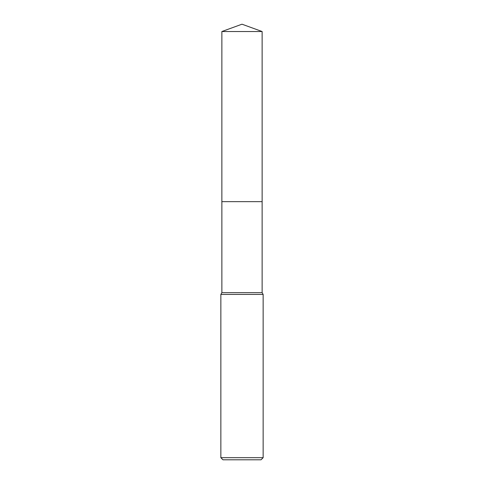 <?xml version="1.0" encoding="UTF-8"?>
<svg xmlns="http://www.w3.org/2000/svg" width="484" height="484" viewBox="0 0 484 484"><rect width="100%" height="100%" fill="white"/><g stroke="black" fill="none" stroke-linecap="round" stroke-linejoin="round"><path stroke-width="0.36" stroke-dasharray="2.42 1.81" d="M262.128 201.659L221.872 201.659M262.128 292.669L221.872 292.669M263.145 294.423L220.855 294.423M263.145 457.683L220.855 457.683M261.033 459.8L222.967 459.8M242 201.653L221.866 201.653L242 201.653M262.134 201.653L221.866 201.653M262.128 31.527L221.872 31.527"/><path stroke-width="0.73" d="M262.128 201.659L262.128 292.669L221.872 292.669L221.872 201.659L262.134 201.653L221.866 201.653L221.872 31.527L242 24.2L262.128 31.527L262.134 201.653M221.872 292.669L220.855 294.423L263.145 294.423L263.145 457.683L220.855 457.683L222.967 459.8L261.033 459.8L263.145 457.683M221.872 31.527L262.128 31.527M262.128 292.669L263.145 294.423M220.855 294.423L220.855 457.683"/></g></svg>
